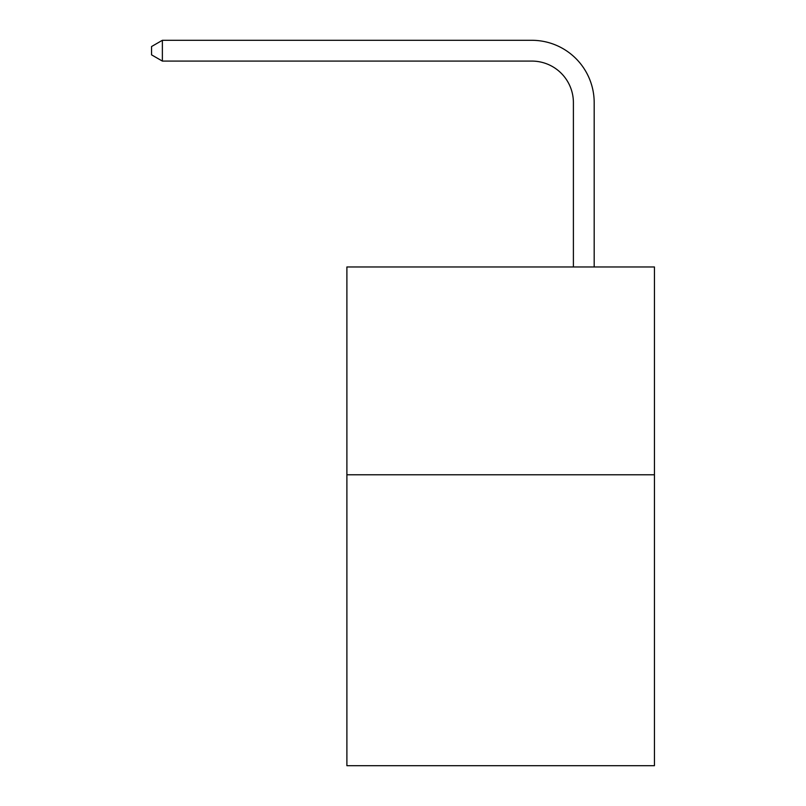 <?xml version="1.0" encoding="UTF-8"?>
<svg xmlns="http://www.w3.org/2000/svg" width="806" height="806" viewBox="0 0 806 806"><rect width="100%" height="100%" fill="white"/><g stroke="black" fill="none" stroke-linecap="round" stroke-linejoin="round"><path stroke-width="1.21" d="M654.442 474.774L654.442 765.7L346.892 765.7L346.892 266.967L654.442 266.967L654.442 474.774L346.892 474.774M573.398 266.967L573.398 102.644A41.559 41.559 0 0 0 531.839 61.085L162.369 61.085L151.558 54.848L151.558 46.536L162.369 40.3L531.839 40.3A62.344 62.344 0 0 1 594.183 102.644L594.183 266.967M573.398 102.644A41.559 41.559 0 0 0 531.839 61.085A41.559 41.559 0 0 1 573.398 102.644A41.559 41.559 0 0 0 531.839 61.085A41.559 41.559 0 0 1 573.398 102.644A41.559 41.559 0 0 0 531.839 61.085A41.559 41.559 0 0 1 573.398 102.644A41.559 41.559 0 0 0 531.839 61.085A41.559 41.559 0 0 1 573.398 102.644A41.559 41.559 0 0 0 531.839 61.085A41.559 41.559 0 0 1 573.398 102.644A41.559 41.559 0 0 0 531.839 61.085A41.559 41.559 0 0 1 573.398 102.644M162.369 40.3L531.839 40.3L162.369 40.3L531.839 40.3L162.369 40.3L531.839 40.3L162.369 40.3L531.839 40.3L162.369 40.3L531.839 40.3L162.369 40.3L531.839 40.3L162.369 40.3L162.369 61.085"/></g></svg>
